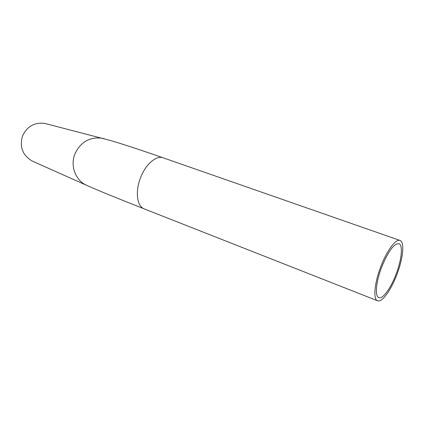 <?xml version="1.0" encoding="UTF-8"?>
<svg xmlns="http://www.w3.org/2000/svg" width="424" height="424" viewBox="0 0 424 424"><rect width="100%" height="100%" fill="white"/><g stroke="black" fill="none" stroke-linecap="round" stroke-linejoin="round"><path stroke-width="0.64" d="M33.284 161.523L32.123 161.003C22.599 155.311 19.393 146.985 22.504 136.019C27.014 126.384 34.418 122.176 44.706 123.395L46.969 123.978M397.071 274.068C391.257 289.852 382.035 302.778 377.593 300.791C373.056 299.535 374.318 283.603 380.588 267.173C386.593 250.902 395.836 238.458 400.028 240.456C404.745 241.897 403.15 258.147 397.071 274.068M381.51 267.56C388.108 251.421 393.907 243.456 398.904 243.652C403.118 244.929 401.708 259.456 396.26 273.729C391.045 287.875 382.793 299.424 378.828 297.643C374.763 296.514 375.903 282.241 381.51 267.56M87.53 185.749L86.273 185.182C75.504 180.2 70.13 165.917 74.809 154.172C80.433 142.104 89.501 136.788 102.009 138.219L104.357 138.807M32.123 161.003L86.273 185.182C97.017 190.005 116.346 197.913 144.266 208.905C137.058 206.499 135.028 191.871 140.413 178.091C145.432 164.39 156.323 154.999 163.251 157.855L399.949 240.429M44.706 123.395L110.961 140.641C123.278 144.261 140.71 150.001 163.251 157.855M144.266 208.905L377.551 300.775"/></g></svg>
